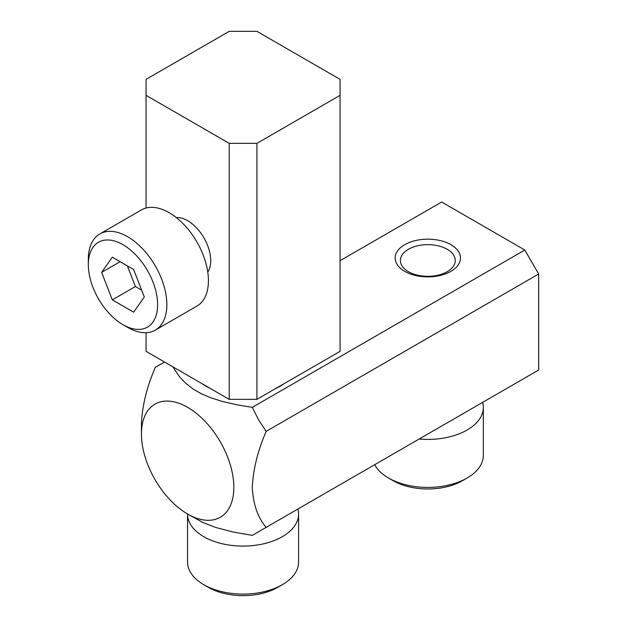 <?xml version="1.0" encoding="UTF-8"?>
<svg xmlns="http://www.w3.org/2000/svg" width="627" height="627" viewBox="0 0 627 627"><rect width="100%" height="100%" fill="white"/><g stroke="black" fill="none" stroke-linecap="round" stroke-linejoin="round"><path stroke-width="0.94" d="M187.536 513.975A55.521 32.055 0 0 0 187.536 514.03A55.521 32.055 0 0 0 221.817 543.648A55.521 32.055 0 0 0 282.322 536.696A55.521 32.055 0 0 0 298.585 514.03A55.521 32.055 0 0 0 297.903 509.03M187.536 514.03L187.536 562.035A55.521 32.055 0 0 0 203.799 584.701A55.521 32.055 0 0 0 282.322 584.701L282.322 584.701A55.521 32.055 0 0 0 298.585 562.035L298.585 514.03M203.799 584.701L208.423 587.366A48.992 28.286 0 0 0 277.706 587.366L282.322 584.701L277.706 587.366M88.329 264.688L88.329 259.359A55.521 32.055 60 0 1 99.826 233.942L141.396 209.935A55.521 32.055 60 0 1 184.181 224.811A55.521 32.055 60 0 1 208.423 280.692A55.521 32.055 60 0 1 196.917 306.109L155.347 330.108A55.521 32.055 60 0 1 127.587 327.357L122.97 324.692A48.992 28.286 60 0 1 88.329 264.688A48.992 28.286 60 0 1 122.97 244.687A48.992 28.286 60 0 1 157.612 304.691A48.992 28.286 60 0 1 122.97 324.692M99.826 233.942A55.521 32.055 60 0 1 142.611 248.809A55.521 32.055 60 0 1 166.853 304.691A55.521 32.055 60 0 1 155.347 330.108M133.637 312.183L112.304 299.863L101.637 272.369L112.304 257.195L133.637 269.516L144.304 297.01L133.637 312.183M112.304 299.863L135.401 286.531L127.399 265.911M101.637 272.369L120.11 261.702M141.639 290.136L135.401 286.531M419.165 439.025A55.521 32.055 0 0 0 467.076 430.028A55.521 32.055 0 0 0 483.339 407.362A55.521 32.055 0 0 0 482.665 402.362M374.703 464.693A55.521 32.055 0 0 0 388.56 478.033A55.521 32.055 0 0 0 467.076 478.033L467.076 478.033A55.521 32.055 0 0 0 483.339 455.367L483.339 407.362M388.56 478.033L393.176 480.697A48.992 28.286 0 0 0 462.46 480.697L467.076 478.033L462.46 480.697M172.801 366.795L179.314 376.521L184.847 382.494L192.889 388.881L201.243 393.701L210.696 397.745L222.695 401.531L237.288 404.854L252.297 407.362L524.815 250.024L538.671 274.023L538.671 370.024L252.297 535.364L233.581 532.111L215.727 527.487L202.756 522.432L187.638 514.03A65.318 37.714 60 0 1 141.443 434.025A65.318 37.714 60 0 1 187.638 407.362A65.318 37.714 60 0 1 233.824 487.359A65.318 37.714 60 0 1 187.638 514.03M404.721 271.358A32.659 18.857 180 0 1 404.721 244.687A32.659 18.857 180 0 1 450.915 244.687A32.659 18.857 180 0 1 450.915 271.358A32.659 18.857 180 0 1 404.721 271.358M201.972 383.638A52.582 30.362 0 0 0 205.875 386.161A52.582 30.362 0 0 0 210.249 388.419M275.872 388.419A52.582 30.362 0 0 0 284.156 383.638M524.815 250.024L441.674 202.027L340.061 260.691M408.42 271.687A27.431 15.84 180 0 1 400.387 260.487A27.431 15.84 180 0 1 417.316 245.855A27.431 15.84 180 0 1 447.216 249.287A27.431 15.84 180 0 1 455.257 260.487A27.431 15.84 180 0 1 438.32 275.12A27.431 15.84 180 0 1 408.42 271.687M141.443 434.025L141.443 423.358C142.274 405.52 146.898 386.851 155.3 367.359L164.54 362.022M266.154 527.362C257.752 517.581 253.128 504.249 252.297 487.359C253.128 469.521 257.752 450.852 266.154 431.36L258.551 419.792L252.297 407.362M266.154 431.36L538.671 274.023M207.764 272.047A32.659 18.857 -120 0 0 210.727 260.691A32.659 18.857 -120 0 0 176.312 217.577M340.061 351.355L340.061 95.351L256.921 143.348L256.921 399.36L340.061 351.355M256.921 399.36L229.208 399.36L229.208 143.348L256.921 143.348M146.067 332.694L146.067 351.355L229.208 399.36M146.067 208.023L146.067 79.347L229.208 31.35L256.921 31.35L340.061 79.347L340.061 95.351M146.067 95.351L229.208 143.348"/></g></svg>
